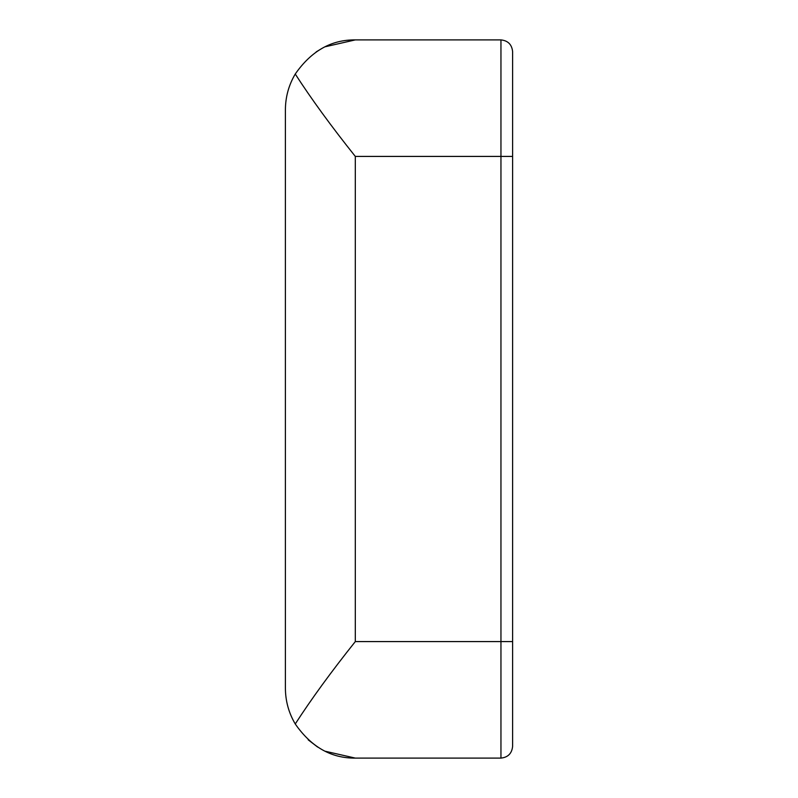 <?xml version="1.0" encoding="UTF-8"?>
<svg xmlns="http://www.w3.org/2000/svg" width="798" height="798" viewBox="0 0 798 798"><rect width="100%" height="100%" fill="white"/><g stroke="black" fill="none" stroke-linecap="round" stroke-linejoin="round"><path stroke-width="1.2" d="M500.954 39.9L500.954 641.582L355.31 641.582C331.3 671.657 311.28 699.118 295.25 723.976C311.28 746.998 331.3 758.379 355.31 758.1L500.954 758.1C507.977 757.362 511.857 753.472 512.605 746.449L512.605 51.551C511.857 44.528 507.977 40.638 500.954 39.9L355.31 39.9C331.3 39.621 311.28 51.002 295.25 74.024C311.28 98.882 331.3 126.343 355.31 156.418L512.605 156.418M355.31 758.1L325.015 751.197M317.624 747.058L308.178 739.816M295.25 74.024C288.746 85.067 285.465 96.997 285.395 109.805L285.395 688.195C285.465 701.003 288.746 712.933 295.25 723.976M316.188 51.89L322.761 47.94M325.015 46.803L355.31 39.9M500.954 758.1L500.954 641.582L512.605 641.582M355.31 641.582L355.31 156.418"/></g></svg>
